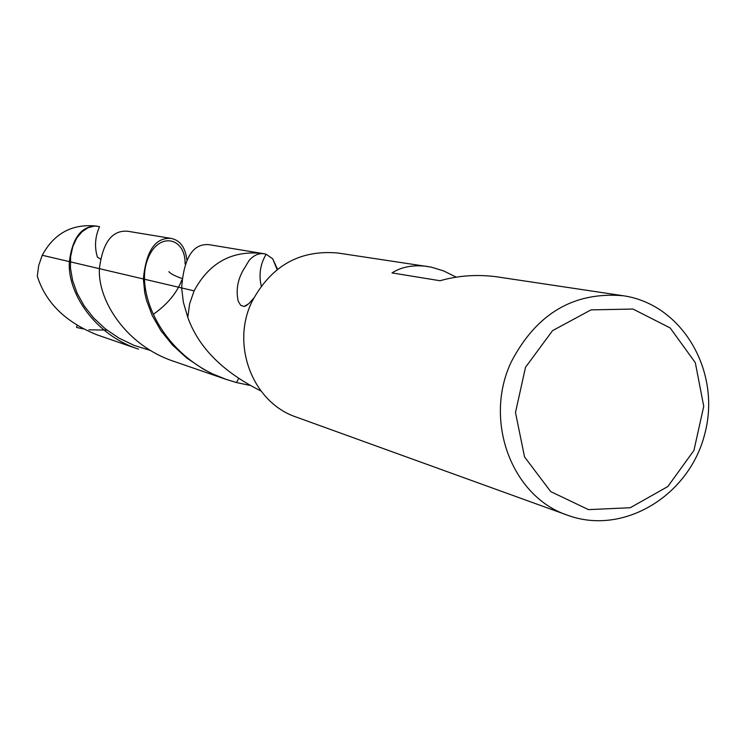 <?xml version="1.0" encoding="UTF-8"?>
<svg xmlns="http://www.w3.org/2000/svg" width="746" height="746" viewBox="0 0 746 746"><rect width="100%" height="100%" fill="white"/><g stroke="black" fill="none" stroke-linecap="round" stroke-linejoin="round"><path stroke-width="1.12" d="M296.376 417.117C252.997 402.803 230.551 345.417 251.952 301.664C271.068 265.837 299.724 249.621 337.901 253.015L431.263 267.124L443.721 270.957L456.347 277.214M525.501 367.33L552.544 330.646L591 309.888L633.009 309.04L670.178 327.97L695.328 362.696L703.739 406.309L693.939 450.416L667.801 486.56L630.258 507.728L588.491 509.63L550.707 491.595L524.55 456.944L515.486 412.51L525.501 367.33M511.43 361.558C536.7 313.404 573.991 291.472 623.292 295.761C682.226 304.163 721.251 371.219 704.961 433.221C689.798 495.512 623.572 535.926 567.743 515.281C511.793 496.939 483.128 420.418 511.43 361.558M427.244 266.397C413.153 264.681 401.404 266.854 392.023 272.915L440.019 280.738C457.979 275.61 476.647 274.267 496.025 276.701L623.264 295.761M253.593 298.279L248.819 303.697L244.082 306.457L240.716 305.347L238.216 301.207C235.913 290.884 237.424 280.813 242.758 271.003L249.033 260.559C253.687 255.244 258.759 252.987 264.252 253.789L266.145 254.246L272.719 258.815L277.521 269.278M261.259 285.942C258.638 274.742 260.261 264.177 266.145 254.246C260.261 264.177 258.638 274.742 261.259 285.942M249.397 385.3L236.463 382.53L238.561 378.688L236.463 382.53L226.318 379.453L212.461 373.83L203.36 369.13L186.705 358.005L172.438 344.978L160.884 330.627L152.24 315.549L146.552 300.414L144.799 293.019L143.363 278.967C146.151 250.665 155.457 237.163 171.291 238.44C180.187 240.361 185.372 247.504 186.845 259.869M260.951 390.988C222.886 371.937 198.501 347.412 187.796 317.386L189.624 303.818L194.109 290.865C209.178 262.825 231.81 250.339 262.014 253.416L264.252 253.789M194.109 290.865C209.178 262.825 231.81 250.339 262.014 253.416L208.889 244.651C192.934 243.401 183.842 257.836 181.623 287.937L183.367 302.223L187.796 317.386L189.624 303.818L194.109 290.865L42.242 255.263C54.15 233.311 72.194 223.586 96.374 226.075L99.544 226.7C95.04 236.771 94.341 246.945 97.437 257.239M42.242 255.263L38.699 265.473L37.3 276.197C45.693 302.727 65.685 322.309 97.278 334.935L138.486 349.156C94.061 334.562 67.131 292.152 69.369 261.622C72.203 239.037 80.559 227.194 94.434 226.085L97.717 226.299M226.318 379.453L174.023 361.409C126.578 345.818 97.651 300.955 99.395 268.663C102.696 242.422 112.133 229.954 127.725 231.251L171.291 238.44M77.09 325.452L76.568 327.447L83.226 328.911M249.033 260.559L242.758 271.003M94.434 226.085L88.009 227.754L81.948 231.801L76.735 238.114L72.828 246.488L70.628 256.605L70.469 268.094L72.595 280.468L77.146 293.253L84.186 305.916L93.623 317.936L105.298 328.818L118.94 338.106L134.187 345.435L150.617 350.508M277.12 269.595L272.719 258.815M88.951 329.797L106.939 330.105M153.835 313.973C167.663 304.051 176.979 292.749 181.754 280.076M185.101 263.953C185.782 236.547 157.033 230.868 147.055 261.044C136.565 290.371 158.012 347.291 212.461 373.83M567.706 515.272L296.349 417.107M246.954 305.226L244.772 306.308M100.337 259.021L97.642 257.239M181.884 278.454C174.9 276.001 170.564 273.735 168.885 271.665"/></g></svg>
